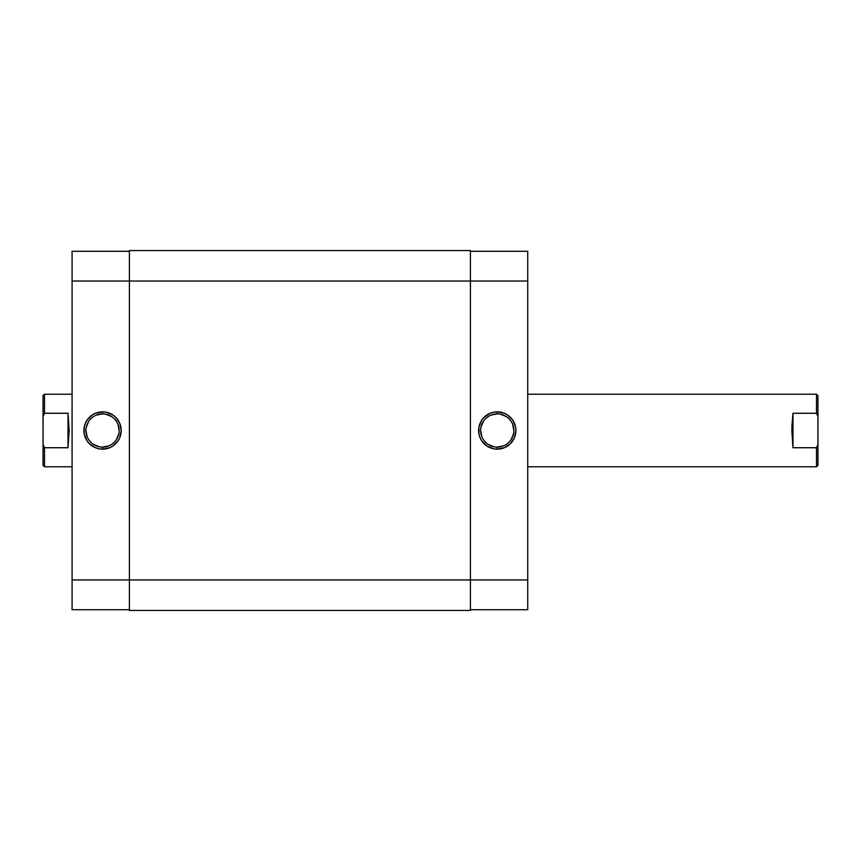 <?xml version="1.0" encoding="UTF-8"?>
<svg xmlns="http://www.w3.org/2000/svg" width="861" height="861" viewBox="0 0 861 861"><rect width="100%" height="100%" fill="white"/><g stroke="black" fill="none" stroke-linecap="round" stroke-linejoin="round"><path stroke-width="1.29" d="M497.249 413.883L497.249 411.849A18.651 18.651 0 0 1 515.9 430.5A18.651 18.651 0 0 1 497.249 449.151L504.385 447.731L510.433 443.684L514.48 437.636L515.9 430.5L515.545 426.862L512.758 420.136L507.613 414.991L504.385 413.269L497.249 411.849L493.611 412.215L490.113 413.269L484.065 417.316L481.751 420.136L478.964 426.862L478.964 434.138L480.029 437.636L481.751 440.864L486.895 446.009L493.611 448.785L497.249 449.151L497.249 447.117A16.617 16.617 0 0 0 513.866 430.5A16.617 16.617 0 0 0 497.249 413.883A16.617 16.617 0 0 0 480.632 430.5A16.617 16.617 0 0 0 497.249 447.117L497.249 449.151A18.651 18.651 0 0 1 478.608 430.5A18.651 18.651 0 0 1 497.249 411.849L497.249 413.883A16.617 16.617 0 0 1 513.866 430.5A16.617 16.617 0 0 1 497.249 447.117A16.617 16.617 0 0 1 480.632 430.5A16.617 16.617 0 0 1 497.249 413.883L490.888 415.153M527.728 251.283L470.407 251.283L527.728 251.283L527.728 579.97L527.728 251.283M527.728 609.717L527.728 579.97L129.387 579.97L129.387 610.438L470.407 610.438L470.407 281.03L527.728 281.03L470.407 281.03L470.407 250.562L129.387 250.562L470.407 250.562L470.407 281.03L129.387 281.03L470.407 281.03L470.407 610.438L129.387 610.438L129.387 579.97L527.728 579.97L527.728 609.717L470.407 609.717L527.728 609.717M497.249 447.117L503.61 445.847M506.483 444.319L509.002 442.253M511.068 439.734L513.543 433.74M513.866 430.5L512.607 424.139M511.068 421.266L509.002 418.747M506.483 416.681L500.489 414.206M488.026 416.681L485.507 418.747M483.441 421.266L480.955 427.26M480.632 430.5L481.902 436.861M483.441 439.734L485.507 442.253M488.026 444.319L494.01 446.794M129.387 250.562L129.387 579.97L72.076 579.97L72.076 609.717L129.387 609.717L72.076 609.717L72.076 281.03L72.076 579.97L129.387 579.97L129.387 250.562M102.545 447.117L102.545 449.151A18.651 18.651 0 0 1 83.904 430.5A18.651 18.651 0 0 1 102.545 411.849L95.41 413.269L92.192 414.991L87.036 420.136L85.314 423.364L84.26 426.862L84.26 434.138L87.036 440.864L89.361 443.684L95.41 447.731L98.907 448.785L102.545 449.151L109.681 447.731L112.909 446.009L118.054 440.864L119.776 437.636L121.197 430.5L119.776 423.364L115.729 417.316L112.909 414.991L106.183 412.215L102.545 411.849L102.545 413.883A16.617 16.617 0 0 0 85.928 430.5A16.617 16.617 0 0 0 102.545 447.117A16.617 16.617 0 0 0 119.162 430.5A16.617 16.617 0 0 0 102.545 413.883L102.545 411.849A18.651 18.651 0 0 1 121.197 430.5A18.651 18.651 0 0 1 102.545 449.151L102.545 447.117A16.617 16.617 0 0 1 85.928 430.5A16.617 16.617 0 0 1 102.545 413.883A16.617 16.617 0 0 1 119.162 430.5A16.617 16.617 0 0 1 102.545 447.117L108.906 445.847M72.076 251.283L72.076 281.03L129.387 281.03L72.076 281.03L72.076 251.283L129.387 251.283L72.076 251.283M102.545 413.883L96.184 415.153M93.311 416.681L90.792 418.747M88.726 421.266L86.251 427.26M85.928 430.5L87.198 436.861M88.726 439.734L90.792 442.253M93.311 444.319L99.306 446.794M111.779 444.319L114.298 442.253M116.364 439.734L118.84 433.74M119.162 430.5L117.892 424.139M116.364 421.266L114.298 418.747M111.779 416.681L105.785 414.206M43.05 465.327L43.05 444.416L44.503 447.731L68.008 447.731L69.171 430.5L68.008 413.269L68.008 447.731L68.008 413.269L44.503 413.269L43.05 416.584L43.05 444.416L43.05 395.673L43.05 416.584L44.503 413.269L44.503 394.22L72.076 394.22L44.503 394.22L43.05 395.673L44.503 394.22L44.503 413.269L43.868 414.636L44.503 413.269L68.008 413.269L69.171 430.5L68.008 447.731L44.503 447.731L44.503 466.78L72.076 466.78L44.503 466.78L44.503 447.731L43.05 444.416L43.05 465.327L44.503 466.78M817.95 395.673L817.95 416.584L816.497 413.269L792.992 413.269L791.905 426.023L792.992 447.731L792.992 413.269L792.992 447.731L816.497 447.731L817.95 444.416L817.95 416.584L817.95 465.327L817.95 444.416L816.497 447.731L816.497 466.78L527.728 466.78L816.497 466.78L817.95 465.327L816.497 466.78L816.497 447.731L817.132 446.364L816.497 447.731L792.992 447.731L791.829 430.5L792.992 413.269L816.497 413.269L816.497 394.22L527.728 394.22L816.497 394.22L816.497 413.269L817.95 416.584L817.95 395.673L816.497 394.22"/></g></svg>

